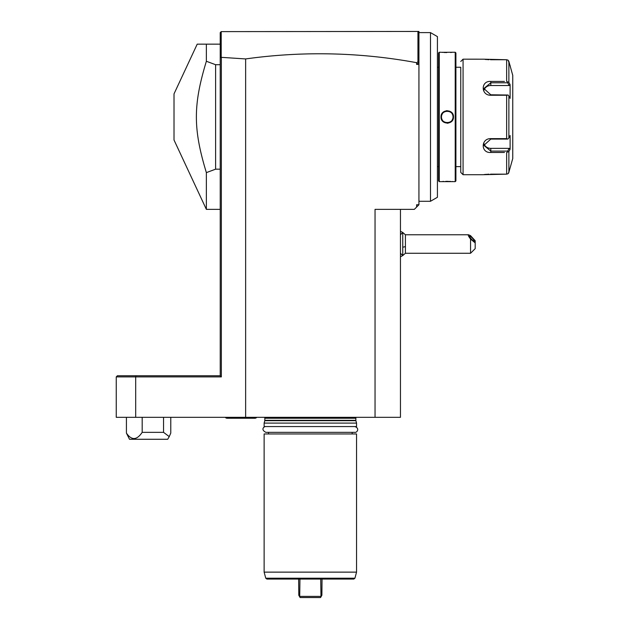 <?xml version="1.0" encoding="UTF-8"?>
<svg xmlns="http://www.w3.org/2000/svg" width="629" height="629" viewBox="0 0 629 629"><rect width="100%" height="100%" fill="white"/><g stroke="black" fill="none" stroke-linecap="round" stroke-linejoin="round"><path stroke-width="0.94" d="M135.691 417.326L116.247 417.326L116.247 376.889L135.691 376.889L135.691 417.326L400.453 417.326L400.453 209.371L414.322 209.371L416.626 207.059L416.626 204.747L418.938 204.747L418.938 64.41L416.626 64.41L416.626 62.688L417.947 61.831L418.93 62.483L416.626 64.41M418.938 64.41L418.938 31.45L221.219 31.615L221.219 57.333L245.64 58.937L245.64 417.326M221.345 57.451L221.345 376.889L135.691 376.889L135.99 375.733L117.403 375.733L116.247 376.889M245.64 58.937A904.887 693.182 90 0 1 416.626 62.688M414.322 209.371L375.041 209.371L375.041 417.326M417.947 61.831L417.947 31.615L418.93 32.59L418.93 62.483M221.219 31.615L220.229 32.606L220.229 375.733L135.99 375.733L220.229 375.733L221.345 376.889M221.219 57.333L220.229 57.742M418.938 204.747L416.626 207.059M400.453 234.759L402.741 232.471L402.741 255.578L405.414 253.267L405.414 246.576A13.862 3.821 180 0 1 402.764 247.205M400.453 231.244L402.749 232.471L402.764 255.578L400.453 253.29M402.764 232.486L405.414 234.782L405.414 246.576M470.563 253.267L470.563 239.051L475.186 242.912L475.186 248.644L470.563 253.267L405.414 253.267M470.563 239.051C468.448 236.307 467.795 234.884 468.613 234.782L470.563 235.678L475.186 240.703L475.186 242.912M469.47 236.307A3.467 0.676 -133.9 0 1 469.517 236.166A3.467 0.676 -133.9 0 1 472.167 237.951A3.467 0.676 -133.9 0 1 474.368 241.017A3.467 0.676 -133.9 0 1 474.321 241.166A3.467 0.676 -133.9 0 1 471.671 239.382A3.467 0.676 -133.9 0 1 469.47 236.307M430.495 201.28L437.422 197.278L437.422 36.608L430.495 32.606L430.495 201.28L418.938 201.28M430.495 32.606L418.938 32.606M438.578 166.622L437.422 166.622M438.578 67.264L437.422 67.264M439.27 181.639L439.27 52.246L438.578 52.938L438.578 180.948L439.27 181.639L455.215 181.639L455.215 52.246L441.637 52.301M439.27 52.246L441.008 52.246M441.008 116.939C440.654 108.809 453.863 108.856 453.485 116.939C453.831 125.077 440.63 125.029 441.008 116.939L441.487 117.403A5.779 5.779 0 0 1 441.472 116.939C441.078 109.493 453.43 109.525 453.022 116.939L453.006 116.483A5.779 5.779 0 0 1 453.022 116.939C453.415 124.393 441.063 124.361 441.472 116.939L441.487 116.483A5.779 5.779 0 0 0 441.472 116.939M453.485 181.639L451.929 181.506M450.443 181.411L449.515 181.372M448.453 181.349L445.741 181.349M443.775 181.427L442.627 181.498M441.912 52.325L442.627 52.38M443.901 52.466L445.049 52.514M445.135 52.514L445.749 52.537M445.992 52.537L446.802 52.553M450.482 52.466L451.826 52.388M447.243 123.229L448.147 123.158M447.243 110.657L446.346 110.728M455.215 181.639L455.907 180.948L455.907 52.938L455.215 52.246M460.758 67.264L460.758 172.401L460.758 67.264L455.907 67.264M460.758 166.622L455.907 166.622M460.758 61.485L463.07 59.181L463.07 174.705L460.758 172.401M504.466 152.462L490.801 152.462C480.666 153.264 480.729 138.404 490.801 138.632L506.644 138.632L506.644 95.254L490.801 95.254C480.69 95.459 480.705 80.598 490.801 81.424L504.466 81.424M463.07 174.705L482.946 174.705L506.644 174.154L490.51 174.154M463.07 59.181L483.025 59.189M490.478 59.731L506.644 59.731L482.946 59.181M508.657 172.991L512.753 158.532L512.753 75.354L508.877 61.445L508.877 82.36L506.644 81.424L506.644 59.731L508.114 60.187L508.83 61.296M485.203 59.448L485.855 59.511M486.704 59.582L487.153 59.613M488.01 59.661L488.93 59.7M506.644 95.254L508.114 95.026L508.877 96.025L508.877 137.861L510.111 135.526L510.111 149.191L509.152 148.365L507.705 151.094L490.801 151.094L490.801 152.462L502.351 152.462M502.351 81.424L490.801 81.424L490.801 82.792L507.705 82.792L508.114 82.108M488.953 174.186L488.002 174.225M487.2 174.272L486.697 174.304M485.895 174.367L485.226 174.43M484.707 174.485L484.251 174.54M509.797 168.965L508.279 173.525M508.114 173.698L506.644 174.154L506.644 152.462L508.877 151.526L508.877 172.44M507.705 151.094L508.114 151.778M509.152 148.365L490.801 148.365L490.801 151.094L483.866 145.362L490.801 139.088L507.705 139.088L506.644 138.632M508.877 137.861L508.114 138.86M490.801 95.254L490.801 94.798L508.114 95.026M490.801 94.798L483.866 88.524L490.801 82.792L490.801 85.52A6.935 6.007 180 0 0 484.086 90.033M508.877 82.36L510.111 84.687L509.152 85.52L490.801 85.52M507.705 82.792L509.152 85.52M510.111 149.191L508.877 151.526M510.111 84.687L510.111 98.36L508.877 96.025M510.276 66.108L508.114 60.187M490.801 148.365A6.935 6.007 0 0 1 484.086 143.852M441.542 117.875L441.637 118.331A5.779 5.779 0 0 1 441.542 117.859M441.77 118.779A5.779 5.779 0 0 1 441.644 118.378L441.77 118.795M442.391 120.076A5.779 5.779 0 0 1 442.148 119.659L442.399 120.084M444.082 121.774L444.491 122.018M445.819 122.537A5.779 5.779 0 0 1 445.363 122.403L445.827 122.545M446.771 122.702L447.73 122.702A5.779 5.779 0 0 1 447.243 122.718M449.122 122.403A5.779 5.779 0 0 1 448.658 122.545L449.13 122.403M450.411 121.774A5.779 5.779 0 0 1 449.994 122.018L450.419 121.767M452.094 120.076L452.337 119.659M452.723 118.779L452.841 118.37A5.779 5.779 0 0 1 452.715 118.795M452.856 118.323L452.951 117.859A5.779 5.779 0 0 1 452.849 118.331M453.006 117.403L453.022 116.939A5.779 5.779 0 0 1 453.006 117.403M452.856 115.563A5.779 5.779 0 0 1 452.951 116.019L452.849 115.547M452.841 115.516L452.715 115.091A5.779 5.779 0 0 1 452.841 115.508M452.337 114.211L452.094 113.802A5.779 5.779 0 0 1 452.337 114.226M450.411 112.111L449.994 111.868A5.779 5.779 0 0 1 450.419 112.119M449.122 111.482L448.658 111.341A5.779 5.779 0 0 1 449.13 111.482M447.258 111.168A5.779 5.779 0 0 1 447.73 111.184L447.243 111.168A5.779 5.779 0 0 0 446.771 111.184M447.227 111.168L446.763 111.184M445.819 111.349L445.363 111.482A5.779 5.779 0 0 1 445.827 111.341M444.483 111.868L444.074 112.119A5.779 5.779 0 0 1 444.491 111.868M441.943 114.643A5.779 5.779 0 0 1 442.399 113.802L442.148 114.226M441.77 115.107L441.644 115.508A5.779 5.779 0 0 1 441.77 115.091M441.637 115.563L441.542 116.019A5.779 5.779 0 0 1 441.637 115.547M452.542 119.243A5.779 5.779 0 0 1 452.094 120.084M447.227 122.718A5.779 5.779 0 0 1 446.763 122.702M444.483 122.018A5.779 5.779 0 0 1 444.074 121.767M206.367 44.156L197.207 44.156L174.013 93.886L174.013 139.992L206.367 209.371L206.367 172.621L215.605 169.177L215.605 64.708L206.367 61.265L206.367 44.156L220.229 44.156M220.229 64.708L215.605 64.708M220.229 169.177L215.605 169.177M206.367 172.621C193.056 128.835 193.056 105.051 206.367 61.265M163.548 417.326L163.548 432.343L142.185 432.343L142.185 417.326M163.548 432.343L169.24 436.612L170.773 433.082L170.773 417.326M169.24 436.612L167.699 439.27L129.495 439.27L126.421 433.082L126.421 417.326M126.421 433.082C131.532 440.575 136.792 440.331 142.185 432.343M356.211 417.326A1.384 1.384 0 0 0 355.857 418.246L355.857 420.329A1.384 1.384 0 0 0 355.904 420.691L356.557 423.097L264.125 423.097L264.125 426.564L356.557 426.564L356.557 423.097M264.471 417.326A1.384 1.384 0 0 1 264.825 418.246L264.825 420.329A1.384 1.384 0 0 1 264.778 420.691L264.125 423.097M352.161 433.955L352.161 432.343M268.52 433.955L268.52 432.343M356.557 433.955L264.125 433.955L264.125 572.131L356.557 572.131L356.557 433.955M282.932 572.138L285.818 572.138M287.98 572.138L290.103 572.138M354.929 578.208L265.752 578.208L266.869 579.065L353.812 579.065L354.929 578.208L356.557 572.131M320.735 579.065L320.979 596.835L321.891 595.238L322.032 579.065M298.649 579.065L298.791 595.238L299.711 596.835L299.947 579.065M320.735 596.394L299.947 596.394M320.979 596.835L320.562 597.55L300.119 597.55L320.562 597.55L320.979 596.835M299.711 596.835L300.119 597.55L299.711 596.835M225.308 417.326A2.312 2.312 0 0 0 227.155 418.246L254.887 418.246A2.312 2.312 0 0 0 256.734 417.326M490.801 138.632L490.801 139.088M453.485 116.939L453.022 116.939M355.857 418.246L264.825 418.246M355.857 420.329L264.825 420.329M355.904 420.691L264.778 420.691M400.453 256.805L402.749 255.578M468.613 234.782L405.414 234.782M220.229 209.371L206.367 209.371M265.863 426.564C264.723 426.037 259.911 429.293 265.863 432.343L354.819 432.343C356.753 433.027 360.197 428.341 354.819 426.564M265.752 578.208L264.125 572.131"/></g></svg>
